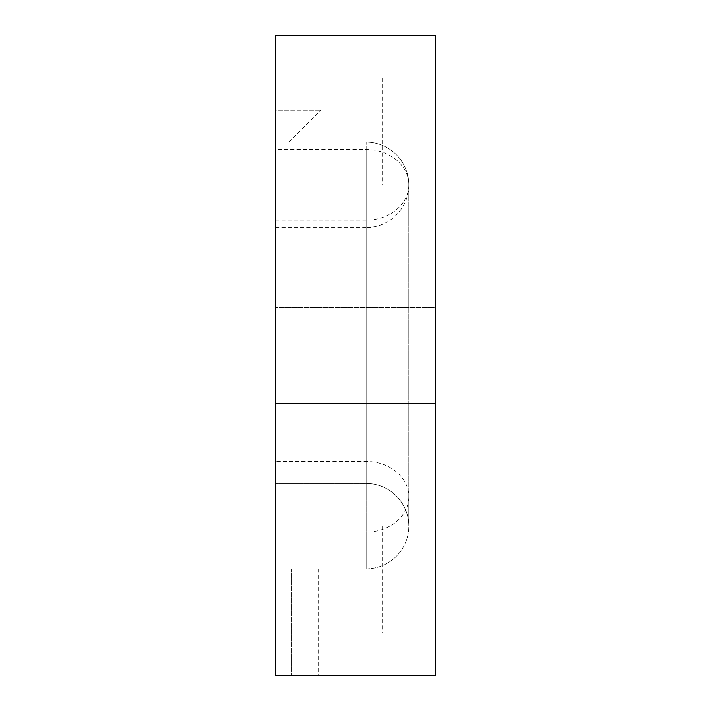 <?xml version="1.0" encoding="UTF-8"?>
<svg xmlns="http://www.w3.org/2000/svg" width="711" height="711" viewBox="0 0 711 711"><rect width="100%" height="100%" fill="white"/><g stroke="black" fill="none" stroke-linecap="round" stroke-linejoin="round"><path stroke-width="0.53" stroke-dasharray="3.56 2.67" d="M275.512 403.493L275.512 307.507L275.512 403.493L275.512 307.507L275.512 403.493L435.488 403.493L435.488 307.507L435.488 403.493L435.488 307.507L275.512 307.507L435.488 307.507L435.488 403.493L275.512 403.493M275.512 184.86L275.512 78.21L275.512 184.86L382.163 184.86L382.163 78.21L275.512 78.21M275.512 632.79L275.512 526.14L275.512 632.79L382.163 632.79L382.163 526.14L275.512 526.14M275.512 110.205L275.512 568.8L275.512 110.205L320.839 110.205L275.512 110.205M275.512 532.086L366.165 532.086L366.165 568.8L275.512 568.8L275.512 675.45L275.512 568.8L318.173 568.8L275.512 568.8L291.51 568.8L275.512 568.8L275.512 675.45L275.512 35.55L435.488 35.55L435.488 675.45L275.512 675.45L275.512 568.8L275.512 675.45L318.173 675.45L275.512 675.45L275.512 568.8L366.165 568.8A42.66 42.66 0 0 0 408.825 526.14A42.66 42.66 0 0 0 366.165 483.48L366.165 227.52A42.66 42.66 0 0 0 408.825 184.86A42.66 42.66 0 0 0 366.165 142.2L366.165 568.8A42.66 42.66 0 0 0 408.825 526.14A42.66 42.66 0 0 0 366.165 483.48L275.512 483.48L366.165 483.48L366.165 461.448L275.512 461.448M275.512 227.52L366.165 227.52L366.165 149.541A42.66 35.319 180 0 1 408.825 184.86A42.66 35.319 180 0 1 366.165 220.179L366.165 142.2L275.512 142.2L366.165 142.2A42.66 42.66 0 0 1 408.825 184.86L408.825 496.767A42.66 35.319 0 0 0 366.165 461.448L366.165 149.541L275.512 149.541M288.844 142.2L320.839 110.205L320.839 35.55M382.163 78.21L382.163 184.86M382.163 526.14L382.163 632.79M275.512 220.179L366.165 220.179L366.165 532.086A42.66 35.319 0 0 0 408.825 496.767L408.825 526.14A42.66 42.66 0 0 0 366.165 483.48M366.165 568.8A42.66 42.66 0 0 0 408.825 526.14L408.825 184.86M291.51 568.8L291.51 675.45L291.51 568.8M318.173 568.8L318.173 675.45"/><path stroke-width="1.07" d="M275.512 35.55L275.512 675.45L435.488 675.45L435.488 35.55L275.512 35.55"/></g></svg>
